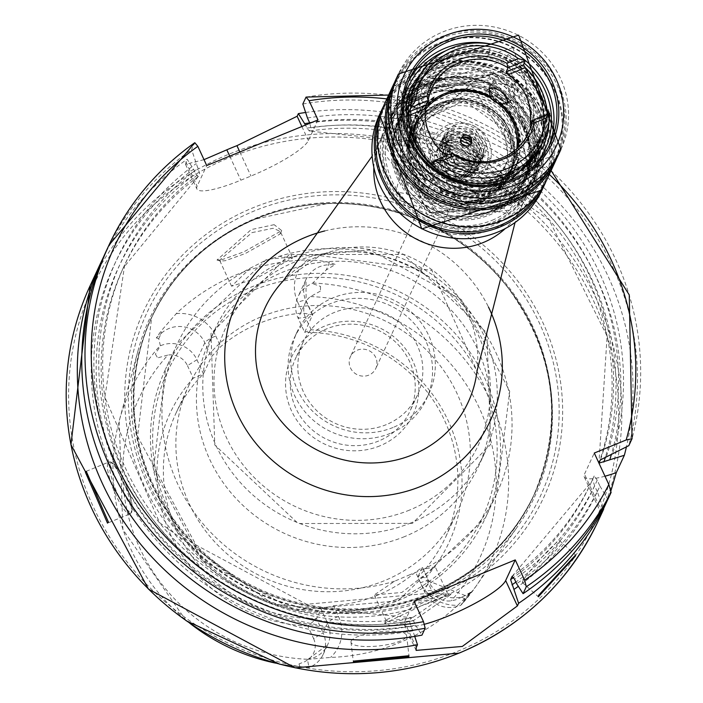 <?xml version="1.0" encoding="UTF-8"?>
<svg xmlns="http://www.w3.org/2000/svg" width="703" height="703" viewBox="0 0 703 703"><rect width="100%" height="100%" fill="white"/><g stroke="black" fill="none" stroke-linecap="round" stroke-linejoin="round"><path stroke-width="0.53" stroke-dasharray="3.52 2.64" d="M274.135 224.679L251.208 229.582L216.981 260.04L222.192 259.627L243.853 251.85L281.718 230.593L274.135 224.679M252.017 232.605L273.098 228.282L280.225 231.313L280.084 234.029L245.285 253.528L225.461 260.69L220.707 261.059L219.564 260.207L252.017 232.605M445.623 595.722L451.036 594.386L414.076 620.239L391.509 626.065L384.646 623.333L424.41 604.422L445.623 595.722M413.302 617.146L447.574 593.481L442.398 594.589L423.013 602.673L386.316 619.835L386.246 620.942L392.59 622.392L413.302 617.146M351.201 641.031A27.997 7.004 173.3 0 0 350.999 642.129A27.997 7.004 173.3 0 0 377.493 646.066A27.997 7.004 173.3 0 0 406.413 636.725A27.997 7.004 173.3 0 0 406.615 635.626A27.997 7.004 173.3 0 0 380.112 631.689A27.997 7.004 173.3 0 0 351.201 641.031M522.68 581.328A27.997 2.452 131.7 0 0 522.452 582.602A27.997 2.452 131.7 0 0 540.282 566.258A27.997 2.452 131.7 0 0 559.5 542.101A27.997 2.452 131.7 0 0 559.729 540.827A27.997 2.452 131.7 0 0 541.899 557.163A27.997 2.452 131.7 0 0 522.68 581.328M441.396 189.88A53.191 50.897 24.9 0 0 486.335 191.875A53.191 50.897 24.9 0 0 512.672 166.901A53.191 50.897 24.9 0 0 515.404 159.537L517.092 142.524A53.191 50.897 24.9 0 0 450.878 94.483L441.721 98.877L434.823 101.065A53.191 50.897 24.9 0 0 416.202 122.076A53.191 50.897 24.9 0 0 427.037 179.458L432.96 187.007L441.396 189.88L432.143 202.534L423.285 199.88L417.38 191.427L425.543 195.012L432.143 202.534M441.792 188.07A53.191 50.897 24.9 0 0 487.082 190.249A53.191 50.897 24.9 0 0 513.427 165.284A53.191 50.897 24.9 0 0 516.257 157.542L519.078 158.263L518.375 159.889L517.786 159.836A55.572 53.173 24.9 0 1 487.311 193.993A55.572 53.173 24.9 0 1 440.008 191.726L441.792 188.07L435.227 182.139L428.074 178.114L425.289 181.488L427.037 179.458M517.092 142.524L519.473 142.832L520.73 141.602L517.874 141.294L518.427 148.025L516.257 157.542M534.482 143.315L532.171 161.646L535.018 150.126L534.482 143.315L520.255 141.593A55.572 53.173 24.9 0 0 450.254 90.801L444.568 78.13L437.073 79.052L427.793 85.88L434.806 83.921L444.568 78.13M510.633 78.27L518.656 90.309L507.478 85.054L498.075 74.826L510.633 78.27M489.306 90.371L497.803 97.919A12.874 3.664 37 0 1 489.341 89.246A12.874 3.664 37 0 1 489.086 86.785A12.874 3.664 37 0 1 500.949 91.135A12.874 3.664 37 0 1 509.666 102.269A12.874 3.664 37 0 1 507.232 102.708A12.874 3.664 37 0 1 497.803 97.919L506.353 102.981M401.158 123.157L402.283 113.912L398.003 129.941L399.058 139.458L401.158 123.157M417.749 125.248A12.874 1.186 -82.8 0 0 417.951 116.039A12.874 1.186 -82.8 0 0 417.784 115.863A12.874 1.186 -82.8 0 0 414.594 132.032L416.194 124.229L418.935 116.856L415.921 140.741L414.805 138.219L414.594 132.032A12.874 1.186 -82.8 0 0 414.559 141.417A12.874 1.186 -82.8 0 0 414.761 141.285A12.874 1.186 -82.8 0 0 417.749 125.248M434.823 101.065L433.549 98.341L434.436 96.847L435.913 99.237L443.988 94.017L451.247 92.954L450.166 90.397L449.885 92.339L450.878 94.483M433.83 98.921L433.549 98.341A56.126 53.709 24.9 0 0 413.601 120.688A56.126 53.709 24.9 0 0 425.289 181.488L425.64 181.304A55.572 53.173 24.9 0 1 433.83 98.921M425.306 181.541L409.005 137.806L414.225 119.361A56.126 53.709 24.9 0 1 434.436 96.847L434.92 97.093A55.572 53.173 24.9 0 0 426.686 179.959M499.104 194.23L485.369 202.007L495.949 201.014L508.752 191.207L499.104 194.23M492.188 179.265A12.874 2.478 155.2 0 0 479.226 187.024A12.874 2.478 155.2 0 0 478.928 188.061A12.874 2.478 155.2 0 0 489.042 186.049L482.636 187.429L479.147 186.541L484.973 182.393L498.181 176.98L501.002 176.444L495.835 182.015L489.042 186.049A12.874 2.478 155.2 0 0 502.302 177.253A12.874 2.478 155.2 0 0 501.327 176.813A12.874 2.478 155.2 0 0 492.188 179.265M439.63 103.376A53.191 50.897 24.9 0 0 413.294 128.341A53.191 50.897 24.9 0 0 424.375 185.97A53.191 50.897 24.9 0 0 483.418 198.141A53.191 50.897 24.9 0 0 509.763 173.175A53.191 50.897 24.9 0 0 503.111 120.529A53.191 50.897 24.9 0 0 457.82 99.483A53.191 50.897 24.9 0 0 439.63 103.376M448.514 128.517A28.278 27.057 24.9 0 0 434.621 164.177A28.278 27.057 24.9 0 0 471.792 178.896A28.278 27.057 24.9 0 0 485.694 143.236A28.278 27.057 24.9 0 0 448.514 128.517M450.14 134.985A22.672 21.696 24.9 0 0 438.909 145.626A22.672 21.696 24.9 0 0 443.628 170.196A22.672 21.696 24.9 0 0 468.804 175.381A22.672 21.696 24.9 0 0 480.035 164.739A22.672 21.696 24.9 0 0 475.307 140.169A22.672 21.696 24.9 0 0 450.14 134.985M447.328 141.031A22.672 21.696 24.9 0 0 436.097 151.672A22.672 21.696 24.9 0 0 440.825 176.242A22.672 21.696 24.9 0 0 465.992 181.427A22.672 21.696 24.9 0 0 477.223 170.785A22.672 21.696 24.9 0 0 472.504 146.215A22.672 21.696 24.9 0 0 447.328 141.031M450.263 150.134A13.998 13.392 24.9 0 0 443.329 156.699A13.998 13.392 24.9 0 0 446.247 171.866A13.998 13.392 24.9 0 0 461.783 175.065A13.998 13.392 24.9 0 0 468.716 168.5A13.998 13.392 24.9 0 0 465.799 153.333A13.998 13.392 24.9 0 0 450.263 150.134M490.984 211.7A69.984 66.97 24.9 0 0 525.651 178.852A69.984 66.97 24.9 0 0 511.063 103.025A69.984 66.97 24.9 0 0 433.373 87.014A69.984 66.97 24.9 0 0 398.706 119.862A69.984 66.97 24.9 0 0 407.459 189.133A69.984 66.97 24.9 0 0 467.056 216.832A69.984 66.97 24.9 0 0 490.984 211.7M541.064 145.67A69.984 66.97 24.9 0 0 526.485 69.843A69.984 66.97 24.9 0 0 448.786 53.841A69.984 66.97 24.9 0 0 414.12 86.689M549.693 113.315L547.734 117.515L547.356 115.31A69.984 66.97 24.9 0 0 547.303 114.29M530.387 124.633L547.672 117.603L530.326 124.712M307.316 259.89A37.962 36.328 -155.1 0 0 297.773 302.36A10.642 2.047 -24.8 0 1 306.13 300.699A10.642 2.047 -24.8 0 1 306.077 301.227L298.16 318.257A27.32 26.143 -155.1 0 1 298.063 296.622A27.32 26.143 -155.1 0 1 311.596 283.792A27.32 26.143 -155.1 0 1 312.255 283.537L326.192 269.996L335.393 264.477L329.145 262.245L318.731 260.514L307.316 259.89A203.044 194.292 -155.1 0 0 236.27 274.82A203.044 194.292 -155.1 0 0 176.26 313.626L160.908 331.227A10.642 2.874 47.3 0 1 161.163 333.442L156.321 337.906L160.908 331.227M188.571 386.088A148.368 141.98 -155.1 0 1 262.052 316.438A148.368 141.98 -155.1 0 1 426.774 350.384A148.368 141.98 -155.1 0 1 457.679 511.134A148.368 141.98 -155.1 0 1 384.198 580.775A148.368 141.98 -155.1 0 1 219.485 546.837A148.368 141.98 -155.1 0 1 188.571 386.088L176.066 412.995A148.368 141.98 -155.1 0 0 316.552 618.649L323.081 632.779L327.572 623.122A10.642 2.047 -24.8 0 1 338.486 616.382L333.547 605.696L321.043 608.991L316.552 618.649L307.809 626.083L313.608 638.632L323.081 632.779A27.32 26.143 -155.1 0 1 323.187 654.405A27.32 26.143 -155.1 0 1 309.654 667.235A27.32 26.143 -155.1 0 1 308.995 667.49L299.786 666.585L299.012 663.896L304.9 661.637L308.476 659.317A188.149 180.047 -155.1 0 1 139.572 547.619A188.149 180.047 -155.1 0 1 167.885 355.059L157.613 357.88L155.416 354.136L160.363 345.814L158.737 338.661L156.321 337.906M431.528 590.283L424.313 591.267A27.32 26.143 24.9 0 0 460.237 605.494A27.32 26.143 24.9 0 0 460.887 605.213L464.911 598.877L461.774 597.163L455.474 599.896L451.098 600.837A18.085 17.303 24.9 0 1 431.528 590.283L425.728 577.725A153.702 147.085 -155.1 0 0 448.303 421.027A153.702 147.085 -155.1 0 0 311.174 329.812L304.698 332.387A148.368 141.98 -155.1 0 1 445.184 538.041A148.368 141.98 -155.1 0 1 417.784 577.137L425.728 577.725M333.547 605.696A148.368 141.98 24.9 0 0 377.485 595.221A148.368 141.98 24.9 0 0 415.561 572.066L422.275 567.479L417.784 577.137L424.313 591.267L428.804 581.609A10.642 2.047 155.2 0 0 428.856 581.091A10.642 2.047 155.2 0 0 420.499 582.752A37.962 36.328 24.9 0 0 457.794 605.274L470.685 592.418L461.414 604.685A199.336 190.75 -155.1 0 0 475.817 586.548L517.557 526.591A212.104 202.956 -155.1 0 1 429.269 596.996A212.104 202.956 -155.1 0 1 206.708 560.326A212.104 202.956 -155.1 0 1 138.139 350.296A212.104 202.956 -155.1 0 1 254.671 219.116A212.104 202.956 -155.1 0 1 327.176 203.58A212.104 202.956 -155.1 0 1 507.786 287.501A212.104 202.956 -155.1 0 1 517.557 526.591M470.834 592.181L470.685 592.418A27.32 26.143 24.9 0 1 464.727 595.828A27.32 26.143 24.9 0 1 428.804 581.609L422.371 567.049L428.856 581.091L465.07 595.467L470.834 592.181M410.06 574.632L394.629 581.188L374.242 594.949L401.888 592.444L435.227 566.767L423.944 569.175L410.06 574.632M250.057 268.309L264.978 260.655L279.381 256.296L292.571 258.027L256.7 278.23L231.577 286.209L250.057 268.309A176.365 168.764 -155.1 0 0 177.059 344.426L165.556 369.18A176.365 168.764 -155.1 0 1 252.904 286.393A176.365 168.764 -155.1 0 1 448.699 326.737A176.365 168.764 -155.1 0 1 485.439 517.821A176.365 168.764 -155.1 0 1 398.091 600.608A176.365 168.764 -155.1 0 1 202.297 560.265A176.365 168.764 -155.1 0 1 165.556 369.18L153.421 469.455L202.209 560.476L294.583 610.099L397.916 600.801L485.439 517.821L496.951 493.058A176.365 168.764 -155.1 0 1 423.944 569.175M390.288 433.382A72.787 69.65 -155.1 0 1 309.487 416.73A72.787 69.65 -155.1 0 1 294.32 337.871A72.787 69.65 -155.1 0 1 330.375 303.705A72.787 69.65 -155.1 0 1 411.176 320.348A72.787 69.65 -155.1 0 1 426.343 399.207A72.787 69.65 -155.1 0 1 390.288 433.382M393.03 427.477A72.787 69.65 -155.1 0 1 312.229 410.833A72.787 69.65 -155.1 0 1 297.061 331.974A72.787 69.65 -155.1 0 1 333.117 297.808A72.787 69.65 -155.1 0 1 413.918 314.452A72.787 69.65 -155.1 0 1 429.076 393.311A72.787 69.65 -155.1 0 1 393.03 427.477M368.838 375.112A13.998 13.392 -155.1 0 1 353.293 371.913A13.998 13.392 -155.1 0 1 350.375 356.746A13.998 13.392 -155.1 0 1 357.309 350.173A13.998 13.392 -155.1 0 1 372.854 353.372A13.998 13.392 -155.1 0 1 375.762 368.539A13.998 13.392 -155.1 0 1 368.838 375.112M434.489 600.898A220.628 211.12 -155.1 0 1 144.431 486.072A220.628 211.12 -155.1 0 1 252.869 207.842A220.628 211.12 -155.1 0 1 542.927 322.668A220.628 211.12 -155.1 0 1 434.489 600.898M404.752 536.538A148.368 141.98 -155.1 0 1 240.039 502.601A148.368 141.98 -155.1 0 1 209.125 341.851A148.368 141.98 -155.1 0 1 282.615 272.202A148.368 141.98 -155.1 0 1 447.328 306.139A148.368 141.98 -155.1 0 1 478.233 466.889A148.368 141.98 -155.1 0 1 404.752 536.538M411.114 522.847A148.368 141.98 -155.1 0 1 246.401 488.91A148.368 141.98 -155.1 0 1 215.487 328.16A148.368 141.98 -155.1 0 1 288.977 258.511A148.368 141.98 -155.1 0 1 453.69 292.448A148.368 141.98 -155.1 0 1 484.595 453.207A148.368 141.98 -155.1 0 1 411.114 522.847M379.866 445.86A67.189 64.289 -155.1 0 1 291.534 410.895A67.189 64.289 -155.1 0 1 324.558 326.166A67.189 64.289 -155.1 0 1 412.889 361.131A67.189 64.289 -155.1 0 1 379.866 445.86M378.653 441.018A62.989 60.273 -155.1 0 1 308.731 426.607A62.989 60.273 -155.1 0 1 295.603 358.363A62.989 60.273 -155.1 0 1 326.798 328.802A62.989 60.273 -155.1 0 1 396.729 343.205A62.989 60.273 -155.1 0 1 409.849 411.448A62.989 60.273 -155.1 0 1 378.653 441.018M386.255 424.647A62.989 60.273 -155.1 0 1 316.332 410.244A62.989 60.273 -155.1 0 1 303.213 342.001A62.989 60.273 -155.1 0 1 334.408 312.431A62.989 60.273 -155.1 0 1 404.33 326.842A62.989 60.273 -155.1 0 1 417.45 395.086A62.989 60.273 -155.1 0 1 386.255 424.647M305.638 112.48A279.943 267.887 -155.1 0 1 626.426 446.888M611.004 490.545L607.603 499.903M311.174 329.812L305.374 317.264L298.16 318.257L304.698 332.387L312.615 314.733L302.703 313.037A148.368 141.98 24.9 0 0 258.766 323.512A148.368 141.98 24.9 0 0 220.689 346.667L211.375 356.86L203.466 373.891A148.368 141.98 -155.1 0 0 176.066 412.995M457.794 605.274A201.638 192.947 -155.1 0 1 399.409 642.674A201.638 192.947 -155.1 0 1 330.568 657.437L307.431 659.361L308.995 667.49M435.913 99.237A53.191 50.897 24.9 0 0 416.958 120.459A53.191 50.897 24.9 0 0 428.074 178.114M452.433 153.192L450.359 157.507L433.022 164.616M433.136 164.511L450.482 157.393L447.416 156.286A53.191 50.897 -155.1 0 1 446.51 155.627M440.403 189.915A55.572 53.173 24.9 0 0 488.067 192.367A55.572 53.173 24.9 0 0 518.638 157.841L519.078 158.263L516.028 166.673A56.126 53.709 24.9 0 0 519.078 158.263M505.65 180.144A69.984 66.97 24.9 0 0 540.308 147.296A69.984 66.97 24.9 0 0 525.73 71.469A69.984 66.97 24.9 0 0 448.031 55.458A69.984 66.97 24.9 0 0 413.373 88.314A69.984 66.97 24.9 0 0 427.951 164.133A69.984 66.97 24.9 0 0 505.65 180.144M517.786 159.836L532.171 161.646M434.472 96.812L414.225 119.361A56.126 53.709 24.9 0 0 426.132 180.39L425.289 181.488M517.874 141.294A53.191 50.897 24.9 0 0 451.247 92.954M176.26 313.626A37.962 36.328 24.9 0 1 215.759 335.99A10.642 2.047 155.2 0 0 204.845 342.73L196.937 359.76L187.464 365.613A18.085 17.303 24.9 0 0 167.885 355.059M187.464 365.613L193.263 378.17L203.466 373.891L196.937 359.76A27.32 26.143 24.9 0 0 160.363 345.814M307.809 626.083A153.702 147.085 -155.1 0 1 170.68 534.869A153.702 147.085 -155.1 0 1 193.263 378.17M313.608 638.632A18.085 17.303 -155.1 0 1 308.476 659.317M305.374 317.264A18.085 17.303 -155.1 0 1 310.506 296.578L320.375 291.139L320.542 286.429L312.255 283.537M309.715 122.884A266.832 255.338 -155.1 0 1 611.382 454.437M606.469 456.449A261.894 250.602 -155.1 0 0 309.54 122.507L310.893 127.797L309.373 131.074L306.93 128.139L305.489 125.037M598.912 463.154A257.412 246.322 -155.1 0 0 309.373 131.074L440.201 144.932L549.122 219.881L607.111 336.227L598.938 463.11M307.448 117.981A266.832 255.338 -155.1 0 1 612.445 453.997M302.835 104A279.943 267.887 -155.1 0 1 628.825 445.667M103.561 256.938A279.943 267.887 -155.1 0 1 187.121 159.23L193.589 169.23L195.68 173.755L198.132 176.681L199.652 173.413L191.594 149.616L194.81 142.7M204.011 159.651L185.513 164.344L187.121 159.23M603.112 508.041L597.322 491.722A266.832 255.338 -155.1 0 1 518.331 586.337M414.735 636.417L412.898 630.837A266.832 255.338 -155.1 0 1 116.294 479.059A266.832 255.338 -155.1 0 1 193.589 169.23M597.322 491.722L594.597 485.835L592.647 479.244L594.167 475.966L597.216 480.202L599.94 486.098A266.832 255.338 -155.1 0 1 516.643 583.736M412.898 630.837L410.816 626.329L409.471 621.065L411.185 617.629L272.834 604.185L159.616 522.707L104.896 397.248L124.703 264.776A257.412 246.322 -155.1 0 1 199.652 173.413M594.167 475.966A257.412 246.322 -155.1 0 1 591.583 481.713L592.647 479.244A257.412 246.322 -155.1 0 1 590.063 484.991A257.412 246.322 -155.1 0 1 513.612 577.453M198.035 176.804L198.132 176.681A257.412 246.322 -155.1 0 0 123.183 268.045L198.035 176.804M409.471 621.065A257.412 246.322 -155.1 0 1 158.034 526.152A257.412 246.322 -155.1 0 1 123.183 268.045L124.703 264.776A257.412 246.322 -155.1 0 0 159.555 522.883A257.412 246.322 -155.1 0 0 411 617.788L413.434 620.696L415.517 625.204A266.832 255.338 -155.1 0 1 118.912 473.427A266.832 255.338 -155.1 0 1 196.207 163.597M599.94 486.098L607.902 499.341M415.517 625.204L421.958 635.143M105.74 252.105A279.943 267.887 -155.1 0 1 191.594 149.616M424.533 624.238A55.985 10.782 -24.8 0 1 404.269 624.765A55.985 10.782 -24.8 0 1 404.533 622.014L414.12 601.373M317.967 119.923L308.38 140.565A55.985 10.782 -24.8 0 1 250.962 176.049L240.848 180.196A55.985 10.782 -24.8 0 1 196.875 188.931A55.985 10.782 -24.8 0 1 197.139 186.181L206.726 165.539M604.993 476.212A55.985 10.782 -24.8 0 1 584.228 476.871A55.985 10.782 -24.8 0 1 584.492 474.121L594.281 453.04M484.973 182.393A12.039 2.32 155.2 0 0 479.762 186.295A12.039 2.32 155.2 0 0 479.481 187.253A12.039 2.32 155.2 0 0 482.636 187.429M495.835 182.015A12.039 2.32 155.2 0 0 501.336 177.156A12.039 2.32 155.2 0 0 500.413 176.752A12.039 2.32 155.2 0 0 498.181 176.98M418.54 119.194A12.039 1.107 -82.8 0 0 418.329 116.926A12.039 1.107 -82.8 0 0 418.18 116.76A12.039 1.107 -82.8 0 0 416.194 124.229M414.805 138.219A12.039 1.107 -82.8 0 0 415.165 140.644A12.039 1.107 -82.8 0 0 415.35 140.53A12.039 1.107 -82.8 0 0 417.151 133.175M506.16 96.68A12.039 3.427 37 0 1 508.7 102.146A12.039 3.427 37 0 1 508.383 102.427M507.144 102.647A12.039 3.427 37 0 1 506.432 102.559A12.039 3.427 37 0 1 503.823 101.715M492.003 93.148A12.039 3.427 37 0 1 489.701 89.975A12.039 3.427 37 0 1 489.42 89.307M489.288 88.051A12.039 3.427 37 0 1 489.464 87.673A12.039 3.427 37 0 1 494.35 88.112M425.306 109.738A51.372 49.157 24.9 0 0 426.616 170.434A51.372 49.157 24.9 0 0 487.399 186.348A51.372 49.157 24.9 0 0 516.802 148.684M498.62 103.367A51.372 49.157 24.9 0 0 491.538 98.402M425.649 106.9A53.05 50.765 24.9 0 0 417.942 118.675A53.05 50.765 24.9 0 0 428.988 176.145A53.05 50.765 24.9 0 0 487.882 188.281A53.05 50.765 24.9 0 0 514.157 163.377A53.05 50.765 24.9 0 0 518.515 147.068M500.817 103.754A53.05 50.765 24.9 0 0 490.448 96.496M487.065 190.056A53.05 50.765 24.9 0 0 513.339 165.152A53.05 50.765 24.9 0 0 502.285 107.673A53.05 50.765 24.9 0 0 443.391 95.538A53.05 50.765 24.9 0 0 417.116 120.441A53.05 50.765 24.9 0 0 428.171 177.921A53.05 50.765 24.9 0 0 487.065 190.056M480.817 191.313A46.187 44.201 24.9 0 0 503.691 169.634A46.187 44.201 24.9 0 0 494.068 119.589A46.187 44.201 24.9 0 0 442.785 109.018A46.187 44.201 24.9 0 0 419.911 130.705A46.187 44.201 24.9 0 0 429.533 180.75A46.187 44.201 24.9 0 0 480.817 191.313M484.235 183.94A46.187 44.201 24.9 0 0 507.118 162.261A46.187 44.201 24.9 0 0 497.496 112.216A46.187 44.201 24.9 0 0 446.212 101.645A46.187 44.201 24.9 0 0 423.338 123.333A46.187 44.201 24.9 0 0 432.96 173.377A46.187 44.201 24.9 0 0 484.235 183.94M482.812 199.195A53.05 50.765 24.9 0 0 509.086 174.291A53.05 50.765 24.9 0 0 498.032 116.812A53.05 50.765 24.9 0 0 439.147 104.677A53.05 50.765 24.9 0 0 412.872 129.58A53.05 50.765 24.9 0 0 423.918 187.06A53.05 50.765 24.9 0 0 482.812 199.195M483.638 197.42A53.05 50.765 24.9 0 0 509.912 172.525A53.05 50.765 24.9 0 0 498.858 115.046A53.05 50.765 24.9 0 0 439.964 102.91A53.05 50.765 24.9 0 0 413.689 127.814A53.05 50.765 24.9 0 0 424.744 185.293A53.05 50.765 24.9 0 0 483.638 197.42M481.915 198.141A51.372 49.157 24.9 0 0 507.162 133.359A51.372 49.157 24.9 0 0 439.63 106.619A51.372 49.157 24.9 0 0 414.383 171.4A51.372 49.157 24.9 0 0 481.915 198.141M448.101 124.949A30.791 29.464 24.9 0 0 432.96 163.781A30.791 29.464 24.9 0 0 473.444 179.81A30.791 29.464 24.9 0 0 488.585 140.978A30.791 29.464 24.9 0 0 448.101 124.949M452.583 130.222A22.399 21.433 24.9 0 0 441.493 140.732A22.399 21.433 24.9 0 0 446.159 164.994A22.399 21.433 24.9 0 0 471.019 170.117A22.399 21.433 24.9 0 0 482.109 159.607A22.399 21.433 24.9 0 0 477.442 135.336A22.399 21.433 24.9 0 0 452.583 130.222M454.982 125.055A22.399 21.433 24.9 0 0 443.892 135.574A22.399 21.433 24.9 0 0 448.558 159.836A22.399 21.433 24.9 0 0 473.418 164.959A22.399 21.433 24.9 0 0 484.508 154.44A22.399 21.433 24.9 0 0 479.841 130.178A22.399 21.433 24.9 0 0 454.982 125.055M460.852 139.15A5.598 5.36 24.9 0 0 467.741 147.34A5.598 5.36 24.9 0 0 470.834 143.79M508.331 213.694L503.91 208L529.016 173.984L534.965 175.882L515.668 207.631L508.331 213.694L395.894 191.805L422.863 85.16L522.707 108.754C493.462 76.732 460.184 68.868 422.863 85.16M495.949 201.366L469.701 206.656L469.876 212.684L515.167 198.958L510.756 193.255L495.949 201.366L400.438 159.493L402.23 109.642L424.287 83.762L489.402 76.996L535.809 136.118L530.018 172.086L506.854 199.265L440.192 206.462L394.436 148.728L399.945 114.554L422.002 88.683L487.109 81.908L533.524 141.039L527.733 177.007L504.569 204.178L437.907 211.383L392.151 153.641L397.661 119.475L419.717 93.596L484.824 86.82L531.24 145.934L525.369 182.095L503.91 208L429.533 212.745L390.209 149.73L471.028 84.72L528.691 173.887A3.638 1.037 17 0 1 532.294 174.274A3.638 1.037 17 0 1 535.282 175.978L528.691 173.887M510.756 193.255L534.913 160.53L510.721 84.641L429.849 78.385L400.077 155.425L469.692 206.331A3.638 0.448 -89.8 0 0 469.49 210.329A3.638 0.448 -89.8 0 0 469.885 213.009L443.461 208.483L405.165 180.32L397.169 103.455L462.389 62.022L533.173 98.982L535.985 175.978L515.097 199.063L430.043 203.8L389.418 144.036L395.622 106.575L420.192 77.743L492.021 70.203L543.041 135.31L536.617 175.152L510.949 205.285L437.574 213.255L387.204 149.537L393.337 111.496L417.907 82.664L489.736 75.124L540.756 140.222L534.333 180.073L508.664 210.197L435.289 218.176L384.919 154.449L391.061 116.408L415.622 87.576L487.451 80.037L538.472 145.108L531.881 185.355L515.668 207.631M469.885 213.009L469.692 206.331M535.282 175.978L522.707 108.754M457.433 160.17L446.748 142.92A2.241 0.641 5.2 0 1 442.908 142.463L479.095 160.767L455.693 164.089L457.433 160.17L451.976 156.514L445.728 142.806L443.927 142.586L455.685 164.089L444.076 136.496L483.049 156.251L442.82 139.203L481.801 158.948L441.563 141.909L480.544 161.655L440.306 144.607L479.288 164.361L439.05 147.314L478.031 167.059L437.793 150.011L476.775 169.766L448.145 180.311L449.894 176.391L470.615 173.544L471.985 174.748L455.966 182.165L448.154 180.311L472.75 175.425L469.85 172.868A2.241 0.598 42.8 0 1 472.75 175.425M466.107 145.978L474.253 160.056L472.715 167.876L464.929 175.838L449.894 176.391L439.419 160.354L469.85 172.868M455.693 164.089L464.771 166.128L479.095 160.767M442.908 142.463L446.748 142.92M490.07 48.489L489.007 53.876L490.07 48.489M507.997 54.658L505.571 59.57L507.997 54.658M519.614 155.196A2.803 0.791 10.7 0 1 516.635 155.372A2.803 0.791 10.7 0 1 514.13 154.098A2.803 0.791 10.7 0 1 514.148 154.045A2.803 0.791 10.7 0 1 517.127 153.86A2.803 0.791 10.7 0 1 519.631 155.135A2.803 0.791 10.7 0 1 519.614 155.196M500.369 186.506A2.803 0.729 52.3 0 1 500.308 186.585A2.803 0.729 52.3 0 1 498.128 184.968A2.803 0.729 52.3 0 1 496.819 182.235A2.803 0.729 52.3 0 1 496.88 182.156A2.803 0.729 52.3 0 1 499.051 183.782A2.803 0.729 52.3 0 1 500.369 186.506M445.711 178.878A71.803 68.709 24.9 0 0 540.985 150.055A71.803 68.709 24.9 0 0 508.102 56.425A71.803 68.709 24.9 0 0 412.828 85.256A71.803 68.709 24.9 0 0 445.711 178.878M446.238 177.894A70.124 67.101 24.9 0 0 540.299 147.648A70.124 67.101 24.9 0 0 507.171 58.305A70.124 67.101 24.9 0 0 413.109 88.543A70.124 67.101 24.9 0 0 446.238 177.894M443.022 184.819A70.124 67.101 24.9 0 0 537.074 154.581A70.124 67.101 24.9 0 0 503.946 65.23A70.124 67.101 24.9 0 0 409.884 95.476A70.124 67.101 24.9 0 0 443.022 184.819M438.698 193.887A72.927 69.782 24.9 0 0 535.458 164.607A72.927 69.782 24.9 0 0 502.065 69.518A72.927 69.782 24.9 0 0 405.306 98.798A72.927 69.782 24.9 0 0 438.698 193.887M439.577 192.235A70.124 67.101 24.9 0 0 533.639 161.989A70.124 67.101 24.9 0 0 500.501 72.646A70.124 67.101 24.9 0 0 406.439 102.893A70.124 67.101 24.9 0 0 439.577 192.235M437.398 196.91A70.124 67.101 24.9 0 0 531.459 166.673A70.124 67.101 24.9 0 0 498.33 77.321A70.124 67.101 24.9 0 0 404.269 107.568A70.124 67.101 24.9 0 0 437.398 196.91M436.466 198.791A71.803 68.709 24.9 0 0 531.732 169.959A71.803 68.709 24.9 0 0 498.849 76.337A71.803 68.709 24.9 0 0 403.584 105.16A71.803 68.709 24.9 0 0 436.466 198.791M426.15 220.417A78.666 75.274 24.9 0 0 531.67 186.488A78.666 75.274 24.9 0 0 494.499 86.267A78.666 75.274 24.9 0 0 388.987 120.187A78.666 75.274 24.9 0 0 426.15 220.417M425.218 222.289A80.344 76.882 24.9 0 0 531.82 190.03A80.344 76.882 24.9 0 0 495.026 85.274A80.344 76.882 24.9 0 0 388.425 117.524A80.344 76.882 24.9 0 0 425.218 222.289M545.915 181.541A89.58 85.722 24.9 0 0 502.127 70.757A89.58 85.722 24.9 0 0 383.583 106.109M547.532 178.263A89.58 85.722 24.9 0 0 505.202 64.122A89.58 85.722 24.9 0 0 385.051 102.761M556.873 157.947A89.58 85.722 24.9 0 0 513.085 47.171A89.58 85.722 24.9 0 0 394.541 82.523M558.49 154.669A89.58 85.722 24.9 0 0 516.169 40.537A89.58 85.722 24.9 0 0 396.009 79.167M438.936 103.446A53.99 51.662 24.9 0 0 412.397 171.541A53.99 51.662 24.9 0 0 483.383 199.643A53.99 51.662 24.9 0 0 503.374 120.854A53.99 51.662 24.9 0 0 457.398 99.492A53.99 51.662 24.9 0 0 438.936 103.446M438.883 103.49A54.026 51.706 24.9 0 0 412.125 128.851A54.026 51.706 24.9 0 0 423.382 187.393A54.026 51.706 24.9 0 0 483.365 199.749A54.026 51.706 24.9 0 0 510.123 174.388A54.026 51.706 24.9 0 0 498.866 115.854A54.026 51.706 24.9 0 0 438.883 103.49M438.057 105.283A54.026 51.706 24.9 0 0 411.299 130.644A54.026 51.706 24.9 0 0 422.556 189.186A54.026 51.706 24.9 0 0 482.53 201.541A54.026 51.706 24.9 0 0 509.288 176.181A54.026 51.706 24.9 0 0 498.032 117.638A54.026 51.706 24.9 0 0 438.057 105.283M438.382 106.575A52.91 50.634 24.9 0 0 412.371 173.298A52.91 50.634 24.9 0 0 481.933 200.838A52.91 50.634 24.9 0 0 507.944 134.115A52.91 50.634 24.9 0 0 438.382 106.575M492.689 222.201A77.963 74.606 24.9 0 0 531.31 185.601A77.963 74.606 24.9 0 0 515.062 101.135A77.963 74.606 24.9 0 0 428.514 83.297A77.963 74.606 24.9 0 0 389.893 119.897A77.963 74.606 24.9 0 0 406.141 204.362A77.963 74.606 24.9 0 0 492.689 222.201M492.205 220.259A76.284 72.998 24.9 0 0 529.702 124.053A76.284 72.998 24.9 0 0 429.41 84.351A76.284 72.998 24.9 0 0 391.914 180.557A76.284 72.998 24.9 0 0 492.205 220.259M431.888 89.712A70.265 67.242 24.9 0 0 397.353 178.325A70.265 67.242 24.9 0 0 489.727 214.898A70.265 67.242 24.9 0 0 524.262 126.285A70.265 67.242 24.9 0 0 431.888 89.712M432.486 90.415A69.149 66.17 24.9 0 0 398.241 122.876A69.149 66.17 24.9 0 0 412.643 197.789A69.149 66.17 24.9 0 0 489.402 213.607A69.149 66.17 24.9 0 0 523.656 181.146A69.149 66.17 24.9 0 0 509.244 106.232A69.149 66.17 24.9 0 0 432.486 90.415M490.237 211.814A69.149 66.17 24.9 0 0 524.482 179.362A69.149 66.17 24.9 0 0 510.079 104.439A69.149 66.17 24.9 0 0 433.312 88.622A69.149 66.17 24.9 0 0 399.067 121.083A69.149 66.17 24.9 0 0 413.478 195.996A69.149 66.17 24.9 0 0 490.237 211.814M433.338 88.516A69.184 66.205 24.9 0 0 407.722 189.467A69.184 66.205 24.9 0 0 466.634 216.84A69.184 66.205 24.9 0 0 490.29 211.77A69.184 66.205 24.9 0 0 524.289 124.528A69.184 66.205 24.9 0 0 433.338 88.516M449.015 57.576A67.611 64.694 24.9 0 0 415.781 142.841A67.611 64.694 24.9 0 0 504.666 178.026A67.611 64.694 24.9 0 0 537.9 92.77A67.611 64.694 24.9 0 0 449.015 57.576M449.314 57.927A67.049 64.158 24.9 0 0 416.106 89.404A67.049 64.158 24.9 0 0 430.069 162.042A67.049 64.158 24.9 0 0 504.508 177.384A67.049 64.158 24.9 0 0 537.716 145.908A67.049 64.158 24.9 0 0 523.744 73.27A67.049 64.158 24.9 0 0 449.314 57.927M505.123 176.058A67.049 64.158 24.9 0 0 538.331 144.581A67.049 64.158 24.9 0 0 524.359 71.943A67.049 64.158 24.9 0 0 449.929 56.6A67.049 64.158 24.9 0 0 416.721 88.077A67.049 64.158 24.9 0 0 430.693 160.715A67.049 64.158 24.9 0 0 505.123 176.058M449.762 55.959A67.611 64.694 24.9 0 0 416.536 141.215A67.611 64.694 24.9 0 0 505.422 176.4A67.611 64.694 24.9 0 0 538.647 91.144A67.611 64.694 24.9 0 0 449.762 55.959M110.107 463.91A26.319 5.721 -112.3 0 0 117.717 494.279A26.319 5.721 -112.3 0 0 131.769 510.791A26.319 5.721 -112.3 0 0 124.159 480.421A26.319 5.721 -112.3 0 0 110.107 463.91M130.943 512.909A27.997 6.09 67.7 0 1 130.046 513.875A27.997 6.09 67.7 0 1 114.87 492.838A27.997 6.09 67.7 0 1 107.902 463.031A27.997 6.09 67.7 0 1 108.798 462.073A27.997 6.09 67.7 0 1 123.974 483.11A27.997 6.09 67.7 0 1 130.943 512.909M312.607 315.357L306.077 301.227A27.32 26.143 -155.1 0 1 305.972 279.592A27.32 26.143 -155.1 0 1 319.505 266.762A27.32 26.143 -155.1 0 1 328.626 264.776L335.393 264.477M329.145 262.245A10.642 1.476 87.5 0 1 328.626 264.776L326.192 269.996M299.012 663.896L299.786 666.585M373.829 167.762A77.963 74.606 -155.1 0 1 380.446 140.231A77.963 74.606 -155.1 0 1 381.307 138.456A77.963 74.606 -155.1 0 1 419.058 103.631A77.963 74.606 -155.1 0 1 504.886 120.749A77.963 74.606 -155.1 0 1 522.663 204.134A77.963 74.606 -155.1 0 1 521.854 205.935A77.963 74.606 -155.1 0 1 505.088 228.756M283.204 280.919A111.979 107.155 -155.1 0 1 320.542 255.224A111.979 107.155 -155.1 0 1 432.029 269.82A111.979 107.155 -155.1 0 1 477.038 370.991L431.87 270.383L319.997 255.628L283.204 280.919M90.151 285.664A279.943 267.887 -155.1 0 1 228.8 154.256A279.943 267.887 -155.1 0 1 539.579 218.29A279.943 267.887 -155.1 0 1 597.902 521.6M229.609 157.49A277.149 265.207 -155.1 0 1 593.973 301.736A277.149 265.207 -155.1 0 1 457.758 651.25A277.149 265.207 -155.1 0 1 93.385 507.004A277.149 265.207 -155.1 0 1 229.609 157.49M433.083 597.585A217.051 207.701 -155.1 0 1 147.718 484.613A217.051 207.701 -155.1 0 1 254.407 210.891A217.051 207.701 -155.1 0 1 539.772 323.863A217.051 207.701 -155.1 0 1 433.083 597.585M429.797 593.385A210.698 201.62 -155.1 0 1 195.882 545.185A210.698 201.62 -155.1 0 1 151.989 316.904A210.698 201.62 -155.1 0 1 256.34 218A210.698 201.62 -155.1 0 1 490.255 266.2A210.698 201.62 -155.1 0 1 534.148 494.481A210.698 201.62 -155.1 0 1 429.797 593.385M255.971 218.8A210.698 201.62 -155.1 0 1 489.886 266.991A210.698 201.62 -155.1 0 1 533.779 495.272A210.698 201.62 -155.1 0 1 429.428 594.176A210.698 201.62 -155.1 0 1 195.513 545.985A210.698 201.62 -155.1 0 1 151.62 317.703A210.698 201.62 -155.1 0 1 255.971 218.8M429.322 594.729A210.891 201.805 -155.1 0 1 152.068 484.965A210.891 201.805 -155.1 0 1 255.716 219.011A210.891 201.805 -155.1 0 1 327.818 203.562A210.891 201.805 -155.1 0 1 507.39 287A210.891 201.805 -155.1 0 1 429.322 594.729M396.351 599.395A173.571 166.084 -155.1 0 1 168.158 509.051A173.571 166.084 -155.1 0 1 253.467 290.163A173.571 166.084 -155.1 0 1 481.652 380.508A173.571 166.084 -155.1 0 1 396.351 599.395M394.629 581.188A176.365 168.764 -155.1 0 1 208.211 529.684A176.365 168.764 -155.1 0 1 177.059 344.426L266.578 259.319L369.883 249.987L461.493 299.663L509.701 391.263L496.951 493.058A176.365 168.764 -155.1 0 0 465.799 307.8A176.365 168.764 -155.1 0 0 279.381 256.296M409.541 510.079A139.273 133.271 -155.1 0 1 226.436 437.591A139.273 133.271 -155.1 0 1 294.891 261.947A139.273 133.271 -155.1 0 1 477.996 334.435A139.273 133.271 -155.1 0 1 409.541 510.079M312.791 283.028A199.336 190.75 -155.1 0 1 485.518 390.71A199.336 190.75 -155.1 0 1 475.817 586.548L461.309 604.817M440.201 190.601A56.126 53.709 24.9 0 0 488.225 193.017A56.126 53.709 24.9 0 0 516.028 166.673L515.413 167.999A56.126 53.709 24.9 0 0 518.375 159.889M439.876 192.077A56.126 53.709 24.9 0 0 487.61 194.344A56.126 53.709 24.9 0 0 515.413 167.999L487.592 194.362L439.832 192.086M519.473 142.832A55.572 53.173 24.9 0 0 449.885 92.339M520.097 142.612A56.126 53.709 24.9 0 0 449.858 91.654M450.14 90.388L520.738 141.602A56.126 53.709 24.9 0 0 450.166 90.397M308.802 667.261A199.336 190.75 -155.1 0 1 275.681 663.14M189.757 623.21A199.336 190.75 -155.1 0 1 119.229 420.86A199.336 190.75 -155.1 0 1 160.17 345.612M310.506 296.578A188.149 180.047 -155.1 0 1 479.42 408.276A188.149 180.047 -155.1 0 1 451.098 600.837M306.93 128.139A261.894 250.602 -155.1 0 1 605.511 456.853M310.893 127.797A257.412 246.322 -155.1 0 1 600.432 459.876M306.051 97.084A279.943 267.887 -155.1 0 1 632.032 438.76M386.835 98.903A274.346 262.527 -155.1 0 1 549.324 174.406M594.597 485.835A261.894 250.602 -155.1 0 1 515.879 582.066M410.816 626.329A261.894 250.602 -155.1 0 1 120.758 477.232A261.894 250.602 -155.1 0 1 195.68 173.755M512.223 576.196L591.583 481.713A257.412 246.322 -155.1 0 1 512.364 576.152M597.216 480.202A261.894 250.602 -155.1 0 1 514.561 579.228M413.434 620.696A261.894 250.602 -155.1 0 1 123.377 471.599A261.894 250.602 -155.1 0 1 198.299 168.122M324.724 230.944A139.862 133.834 -155.1 0 1 488.462 307.026M416.264 647.393L404.533 622.014M301.886 126.522L308.38 140.565M239.837 151.962L250.962 176.049M229.723 156.11L240.848 180.196M185.9 161.866L197.139 186.181M602.005 512.03L584.492 474.121M420.499 582.752L415.561 572.066M461.774 597.163L464.911 598.877M338.486 616.382A37.962 36.328 -155.1 0 1 330.568 657.437M307.431 659.361A27.32 26.143 -155.1 0 0 327.677 644.748A27.32 26.143 -155.1 0 0 327.572 623.122L321.043 608.991M320.542 286.429L320.375 291.139M297.773 302.36L302.703 313.037M215.759 335.99L220.689 346.667M158.737 338.661L161.163 333.442A27.32 26.143 24.9 0 1 204.845 342.73L211.375 356.86M155.416 354.136L157.613 357.88M434.489 161.585L447.416 156.286M531.749 121.707L547.356 115.31M408.54 81.311A77.409 74.07 24.9 0 0 406.984 84.448A77.409 74.07 24.9 0 0 443.558 183.07A77.409 74.07 24.9 0 0 547.382 149.686A77.409 74.07 24.9 0 0 548.771 146.479M520.756 57.031A77.409 74.07 24.9 0 0 510.809 51.064A77.409 74.07 24.9 0 0 494.965 45.045M403.575 101.944A75.168 71.926 24.9 0 0 444.252 181.743A75.168 71.926 24.9 0 0 536.204 163.571M524.227 63.173A75.168 71.926 24.9 0 0 509.561 53.56A75.168 71.926 24.9 0 0 445.851 50.748M434.454 202.728A76.425 73.13 24.9 0 0 535.853 172.042A76.425 73.13 24.9 0 0 500.861 72.391A76.425 73.13 24.9 0 0 399.462 103.077A76.425 73.13 24.9 0 0 434.454 202.728M433.206 205.223A78.666 75.274 24.9 0 0 538.726 171.304A78.666 75.274 24.9 0 0 501.555 71.073A78.666 75.274 24.9 0 0 396.044 105.002A78.666 75.274 24.9 0 0 433.206 205.223M496.608 82.172A83.982 80.362 24.9 0 0 385.182 115.881A83.982 80.362 24.9 0 0 423.637 225.391A83.982 80.362 24.9 0 0 535.062 191.673A83.982 80.362 24.9 0 0 496.608 82.172M542.048 190.056A89.58 85.722 24.9 0 0 499.728 75.924A89.58 85.722 24.9 0 0 379.567 114.554M538.814 192.842A88.464 84.65 24.9 0 0 543.665 183.914A88.464 84.65 24.9 0 0 501.872 71.205A88.464 84.65 24.9 0 0 383.214 109.36A88.464 84.65 24.9 0 0 379.523 118.825M504.482 65.59A88.464 84.65 24.9 0 0 385.824 103.745A88.464 84.65 24.9 0 0 427.617 216.454A88.464 84.65 24.9 0 0 546.275 178.298A88.464 84.65 24.9 0 0 504.482 65.59M549.781 169.247A88.464 84.65 24.9 0 0 554.632 160.319A88.464 84.65 24.9 0 0 512.839 47.611A88.464 84.65 24.9 0 0 394.181 85.766A88.464 84.65 24.9 0 0 390.481 95.23M515.44 41.995A88.464 84.65 24.9 0 0 396.791 80.151A88.464 84.65 24.9 0 0 438.584 192.859A88.464 84.65 24.9 0 0 557.242 154.704A88.464 84.65 24.9 0 0 515.44 41.995M560.889 149.511A89.58 85.722 24.9 0 0 518.568 35.37A89.58 85.722 24.9 0 0 398.408 74.008M220.707 261.05L216.981 260.031M451.036 594.395L447.31 593.297M350.999 642.129L353.354 662.235M522.452 582.602L538.349 596.785M509.666 102.269L518.656 90.309M417.784 115.863L402.283 113.912M427.793 85.88L433.558 98.358M478.928 188.061L485.369 202.007M457.82 99.483L438.918 103.455L412.125 128.851L411.299 130.644L482.495 201.576L509.288 176.181L510.123 174.388L503.111 120.529M436.097 151.672L438.909 145.626M521.854 205.935L531.31 185.601L515.097 101.074L428.566 83.235L389.893 119.897L380.446 140.231M467.056 216.832L490.272 211.779L524.482 179.362L523.656 181.146L529.456 158.087L527.821 139.326L520.879 121.566L488.787 92.04L432.45 90.45L398.241 122.876L399.067 121.083L407.459 189.133M449.296 57.945L416.106 89.404L416.721 88.077L430.693 160.697L505.141 176.031L538.331 144.581L537.716 145.908L523.735 73.288L449.296 57.945M86.249 471.318L108.798 462.073L110.916 461.985L115.872 466.08L121.021 474.077L126.224 485.044L131.294 500.51L132.252 505.975L131.777 512.118L130.046 513.875L107.497 523.12M312.615 314.733L306.13 300.699L305.972 279.592L298.063 296.622M386.246 620.942L374.242 594.949M231.577 286.209L219.564 260.207M297.061 331.974L294.32 337.871M443.329 156.699L350.375 356.746M381.307 138.456L372.115 156.18M507.786 287.501L507.39 287C555.537 353.073 564.333 422.494 533.779 495.272L534.148 494.481C512.267 540.124 477.539 573.024 429.972 593.191L306.508 604.281L195.979 544.974L137.603 436.335L151.62 317.703C173.5 272.052 208.229 239.152 255.795 218.993L327.176 203.58M215.487 328.16L209.125 341.851M289.267 254.539L210.988 333.503L214.793 444.999L298.213 523.524L412.415 523.384L490.694 444.419L486.898 332.923L403.478 254.398L289.267 254.539M303.213 342.001L295.603 358.363M416.958 120.459L431.994 88.086M413.294 128.341L416.202 122.076M525.651 178.852L540.308 147.296M398.706 119.862L413.373 88.314M509.763 173.175L512.672 166.901M513.427 165.284L528.471 132.92M306.631 667.437L279.926 664.282M186.146 620.714L122.876 529.491L119.229 420.86L138.139 350.296M457.679 511.134L445.184 538.041M551.117 170.539L388.636 95.037M417.45 395.086L409.849 411.448M484.595 453.207L478.233 466.889M522.663 204.134L515.044 222.587M468.716 168.5L375.762 368.539M429.076 393.311L426.343 399.207M416.114 650.398L404.269 624.765M185.513 164.344L196.875 188.931M601.285 513.77L584.228 476.871M292.571 258.027L280.225 231.313M447.574 593.481L435.227 566.767M323.187 654.405L327.677 644.748L308.591 658.869M384.655 623.333L386.316 619.835M281.718 230.593L280.084 234.029M477.223 170.785L480.035 164.739M479.762 186.295L479.226 187.024M501.002 176.444L501.336 177.156M502.302 177.253L508.752 191.207M500.413 176.752L501.327 176.813M479.147 186.541L479.481 187.253M418.329 116.926L417.951 116.039M418.935 116.856L418.18 116.76M414.559 141.417L399.058 139.458M415.35 140.53L414.761 141.285M415.921 140.741L415.165 140.644M506.432 102.559L507.232 102.708M488.963 88.341L489.464 87.673M489.086 86.785L498.075 74.826M489.701 89.975L489.341 89.246M508.199 102.814L508.7 102.146M417.38 191.427L425.456 180.689M559.729 540.827L575.616 555.001M406.615 635.626L408.961 655.741M513.339 165.152L514.157 163.377M503.691 169.634L507.118 162.261M509.086 174.291L509.912 172.525M441.493 140.732L443.892 135.574M460.36 139.994L461.177 138.227M470.509 144.713L471.335 142.946M482.109 159.607L484.508 154.44M412.872 129.58L413.689 127.814M419.911 130.705L423.338 123.333M417.116 120.441L417.942 118.675M443.461 208.483L405.165 180.32M535.985 175.978L515.106 199.054M534.913 160.53L529.166 106.039L493.049 74.465L429.849 78.385M503.981 207.903L457.345 220.566L408.575 196.612L390.209 149.73M455.667 164.186L442.67 148.605L444.076 136.496L450.799 128.596L475.351 129.053L485.008 146.347L483.049 156.251L475.711 164.862L448.048 162.85L442.82 139.203L449.542 131.294L474.094 131.76L483.752 149.045L481.801 158.948L474.455 167.569L446.792 165.556L441.563 141.909L448.286 134.001L472.838 134.466L482.495 151.751L480.544 161.655L473.198 170.275L445.535 168.263L440.306 144.607L447.038 136.707L471.581 137.164L481.239 154.458L479.288 164.361L471.941 172.973L444.287 170.961L439.05 147.314L445.781 139.405L464.578 136.988M470.254 139.818L479.982 157.156L478.031 167.059L470.685 175.68L443.031 173.667L437.793 150.011L444.524 142.111L469.068 142.568L478.725 159.862L476.775 169.766L455.966 182.165M462.091 137.929L449.551 140.407L444.366 146.496L448.54 164.933L470.685 166.567L476.476 159.766L478.022 151.945L470.281 138.139L450.808 137.7L445.623 143.79L449.797 162.226L471.933 163.861L477.732 157.059L479.27 149.238L471.537 135.433L452.064 135.002L446.88 141.083L451.054 159.528L473.189 161.163L478.989 154.361L480.527 146.54L472.794 132.735L453.321 132.296L448.136 138.386L451.976 156.514M470.992 142.41L476.766 154.651L475.228 162.472L469.428 169.274L447.284 167.639L443.11 149.194L448.294 143.113L460.702 140.6M469.604 145.003L475.509 157.349L473.971 165.17L468.172 171.971L446.027 170.337L441.853 151.901L447.038 145.811L462.064 143.992M449.911 176.295L441.923 169.344L439.428 160.354M489.007 53.876C455.948 49.069 431.756 60.686 416.413 88.736L411.756 103.271L457.679 178.026L538.023 145.249L542.672 130.714C546.547 99.475 534.175 75.766 505.571 59.57M510.475 180.276L407.397 132.384M508.041 54.553L523.524 64.676M549.096 113.561L549.333 119.58M428.733 63.534L490.149 48.393M496.88 182.156L455.887 191.207L418.988 122.384L473.743 96.153C503.225 105.309 516.687 124.624 514.13 154.098M500.308 186.585L454.736 196.691L413.909 120.028L474.894 90.669C507.548 100.766 522.461 122.26 519.631 155.135M409.928 78.103L406.984 84.448C392.336 126.013 404.515 158.922 443.514 183.158L547.382 149.686L550.326 143.342M537.074 154.581L540.299 147.648M506.749 59.948L543.041 164.546L436.958 197.121L400.666 92.515L506.749 59.948M531.459 166.673L533.639 161.989M388.987 120.187L396.044 105.002L501.599 70.985C541.231 95.608 553.613 129.053 538.726 171.304L531.67 186.488M501.837 71.293L543.665 183.914L546.275 178.298L427.661 216.357L385.824 103.745L383.214 109.36L501.837 71.293M512.795 47.699L554.632 160.319L557.242 154.704L438.619 192.771L396.791 80.151L394.181 85.766L512.795 47.699M404.269 107.568L406.439 102.893M409.884 95.476L413.109 88.543M424.419 129.343A12.601 12.601 0 0 0 409.726 115.687A12.601 12.601 0 0 0 410.64 140.635A12.601 12.601 0 0 0 424.419 129.343M503.049 193.255A12.601 12.601 0 0 0 493.286 173.957A12.601 12.601 0 0 0 485.668 197.165A12.601 12.601 0 0 0 503.049 193.255M508.436 101.953A12.601 12.601 0 0 0 509.271 81.003A12.601 12.601 0 0 0 489.736 87.831"/><path stroke-width="1.05" d="M408.759 656.804L353.354 662.235L353.547 661.11L408.961 655.741L408.759 656.804M575.309 556.205L538.349 596.785L538.489 595.432L575.616 555.001L575.309 556.205M547.303 114.29A69.984 66.97 24.9 0 0 525.343 67.673L523.427 64.904L525.378 60.695A69.984 66.97 24.9 0 0 451.423 48.164A69.984 66.97 24.9 0 0 416.765 81.012L414.12 86.689A69.984 66.97 24.9 0 0 428.707 162.516A69.984 66.97 24.9 0 0 506.397 178.527A69.984 66.97 24.9 0 0 541.064 145.67L543.7 139.994A69.984 66.97 24.9 0 0 549.693 113.315L545.932 118.174A66.064 63.217 24.9 0 1 443.031 160.372L454.542 155.653A55.449 53.059 24.9 0 0 503.533 158.869A55.449 53.059 24.9 0 0 534.421 122.893L545.932 118.174M416.765 81.012A69.984 66.97 24.9 0 0 410.772 107.691L408.821 111.891L408.522 115.582A69.984 66.97 24.9 0 0 430.526 163.21L433.136 164.511L435.087 160.31A69.984 66.97 24.9 0 0 509.034 172.85A69.984 66.97 24.9 0 0 543.7 139.994M506.881 63.296L518.392 58.577A66.064 63.217 24.9 0 0 453.514 50.616A66.064 63.217 24.9 0 0 415.491 100.766L410.772 107.691L428.127 100.573L427.002 96.047A55.449 53.059 24.9 0 1 506.881 63.296L508.023 67.813A53.191 50.897 24.9 0 0 458.338 63.121A53.191 50.897 24.9 0 0 431.994 88.086A53.191 50.897 24.9 0 0 428.127 100.573L426.167 104.782L425.403 108.657A53.191 50.897 -155.1 0 0 446.51 155.627M108.447 522.136L107.497 523.12L85.397 472.258L86.249 471.318L108.447 522.136M607.603 499.903L603.438 508.963A279.943 267.887 -155.1 0 1 518.612 603.297L517.39 605.933L462.302 646.444L416.114 650.398L416.264 647.393L417.485 644.756A279.943 267.887 -155.1 0 1 140.749 544.35A279.943 267.887 -155.1 0 1 101.276 261.727A279.943 267.887 -155.1 0 1 103.561 256.938M305.489 125.037L298.371 113.622L297.141 116.259L236.929 145.67A279.943 267.887 24.9 0 0 231.849 147.7A279.943 267.887 24.9 0 0 226.814 149.818L204.011 159.651M298.371 113.622A279.943 267.887 -155.1 0 1 305.638 112.48M626.426 446.888A279.943 267.887 -155.1 0 1 624.352 455.289L598.912 463.154M611.004 490.545L616.276 472.671L624.352 455.289M454.542 155.653L452.433 153.192A53.191 50.897 24.9 0 0 502.127 157.885A53.191 50.897 24.9 0 0 528.471 132.92A53.191 50.897 24.9 0 0 532.338 120.433L534.421 122.893M452.433 153.192L435.087 160.31L443.031 160.372M518.392 58.577L525.378 60.695L508.023 67.813L506.072 72.014L508.462 74.597A53.191 50.897 -155.1 0 1 530.466 122.234L530.387 124.633L532.338 120.433L549.693 113.315M506.353 102.981L508.199 102.814L506.16 96.68L500.949 91.135L494.35 88.112L488.963 88.341L489.306 90.371M304.83 123.614A266.832 255.338 -155.1 0 1 309.715 122.884M611.382 454.437A266.832 255.338 -155.1 0 1 609.826 459.63M598.938 463.11L600.432 459.876L628.825 445.667L632.059 438.69L629.255 294.935L551.117 170.539M194.81 142.7L108.956 245.189L105.74 252.105A279.943 267.887 -155.1 0 0 145.222 534.728A279.943 267.887 -155.1 0 0 421.958 635.143L425.166 628.227A279.943 267.887 -155.1 0 1 148.43 527.812A279.943 267.887 -155.1 0 1 108.956 245.189A279.943 267.887 -155.1 0 1 194.81 142.7L197.859 146.338L206.726 165.539L317.967 119.923L309.1 100.731L306.051 97.084L302.835 104L307.448 117.981L309.865 123.245M632.032 438.76L626.188 439.964L594.281 453.04L608.824 484.508A274.346 262.527 -155.1 0 1 524.631 580.195L526.292 586.759L523.085 593.675L516.643 583.736L514.561 579.228L512.127 576.319L510.606 579.597L518.612 603.297M388.636 95.037L306.051 97.084M603.438 508.963L603.112 508.041M518.331 586.337A266.832 255.338 -155.1 0 1 514.025 589.369M417.485 644.756L414.735 636.417M608.824 484.508L611.118 492.425L607.902 499.341A279.943 267.887 -155.1 0 1 523.085 593.675M425.166 628.227L423.496 621.663L414.12 601.373L515.255 559.904L524.631 580.195M515.255 559.904L505.659 580.546A55.985 10.782 -24.8 0 1 424.533 624.238M616.276 472.671A55.985 10.782 -24.8 0 1 604.993 476.212M415.491 100.766L427.002 96.047M508.383 102.427A12.039 3.427 37 0 1 507.144 102.647M489.42 89.307A12.039 3.427 37 0 1 489.288 88.051M516.802 148.684A51.372 49.157 24.9 0 0 498.62 103.367M491.538 98.402A51.372 49.157 24.9 0 0 445.113 94.826A51.372 49.157 24.9 0 0 425.306 109.738M518.515 147.068A53.05 50.765 24.9 0 0 500.817 103.754M490.448 96.496A53.05 50.765 24.9 0 0 444.217 93.771A53.05 50.765 24.9 0 0 425.649 106.9M470.834 143.79A5.598 5.36 24.9 0 0 460.852 139.15M463.954 135.6A5.598 5.36 24.9 0 0 462.346 144.291A5.598 5.36 24.9 0 0 471.335 142.946A5.598 5.36 24.9 0 0 463.954 135.6M446.502 176.725A77.409 74.07 24.9 0 0 550.326 143.342A77.409 74.07 24.9 0 0 513.752 44.72A77.409 74.07 24.9 0 0 409.928 78.103A77.409 74.07 24.9 0 0 446.502 176.725M383.583 106.109A89.58 85.722 24.9 0 0 381.966 109.396A89.58 85.722 24.9 0 0 424.287 223.528A89.58 85.722 24.9 0 0 544.447 184.898A89.58 85.722 24.9 0 0 545.915 181.541M394.541 82.523A89.58 85.722 24.9 0 0 392.924 85.801L385.051 102.761A89.58 85.722 24.9 0 0 427.371 216.893A89.58 85.722 24.9 0 0 547.532 178.263L555.405 161.303A89.58 85.722 24.9 0 0 556.873 157.947M392.924 85.801A89.58 85.722 24.9 0 0 435.254 199.942A89.58 85.722 24.9 0 0 555.405 161.303M398.408 74.008L396.009 79.167A89.58 85.722 24.9 0 0 438.329 193.299A89.58 85.722 24.9 0 0 558.49 154.669L560.889 149.511L518.656 35.15L398.408 74.008A89.58 85.722 24.9 0 0 440.728 188.14A89.58 85.722 24.9 0 0 560.889 149.511M445.974 177.718A79.088 75.678 24.9 0 0 550.906 145.969A79.088 75.678 24.9 0 0 514.693 42.848A79.088 75.678 24.9 0 0 409.761 74.597A79.088 75.678 24.9 0 0 445.974 177.718M505.088 228.756A77.963 74.606 -155.1 0 1 483.242 242.535A77.963 74.606 -155.1 0 1 373.829 167.762M515.044 222.587L477.038 370.991A111.979 107.155 -155.1 0 1 412.723 454.727A111.979 107.155 -155.1 0 1 277.386 416.396A111.979 107.155 -155.1 0 1 283.204 280.919L372.115 156.18M488.462 307.026A139.862 133.834 -155.1 0 1 421.088 486.274A139.862 133.834 -155.1 0 1 237.21 413.478A139.862 133.834 -155.1 0 1 305.954 237.096A139.862 133.834 -155.1 0 1 324.724 230.944M90.151 285.664L70.941 444.648L148.43 589.079L295.137 667.85L459.164 653.105C522.478 626.276 568.718 582.435 597.902 521.6A279.943 267.887 -155.1 0 1 459.252 653.008A279.943 267.887 -155.1 0 1 148.474 588.973A279.943 267.887 -155.1 0 1 90.151 285.664L101.276 261.727M275.681 663.14A199.336 190.75 -155.1 0 1 189.757 623.21M605.511 456.853A261.894 250.602 -155.1 0 1 603.851 462.082M309.1 100.731A274.346 262.527 -155.1 0 1 386.835 98.903M549.324 174.406A274.346 262.527 -155.1 0 1 626.188 439.964M515.879 582.066A261.894 250.602 -155.1 0 1 511.942 584.861M513.612 577.453A257.412 246.322 -155.1 0 1 510.606 579.597M611.118 492.425A279.943 267.887 -155.1 0 1 526.292 586.759M423.496 621.663A274.346 262.527 -155.1 0 1 116.944 465.825A274.346 262.527 -155.1 0 1 197.859 146.338M517.39 605.933L505.659 580.546M297.141 116.259L301.886 126.522M236.929 145.67L239.837 151.962M226.814 149.818L229.723 156.11M430.526 163.21L434.489 161.585M408.522 115.582L425.403 108.657M408.821 111.891L426.167 104.782M506.072 72.014L523.427 64.904M508.462 74.597L525.343 67.673M530.466 122.234L531.749 121.707M548.771 146.479A77.409 74.07 24.9 0 0 520.756 57.031M536.204 163.571A75.168 71.926 24.9 0 0 524.227 63.173M542.048 190.056L421.8 228.914L379.567 114.554A89.58 85.722 24.9 0 0 421.888 228.686A89.58 85.722 24.9 0 0 542.048 190.056L544.447 184.898M379.523 118.825A88.464 84.65 24.9 0 0 425.016 222.06A88.464 84.65 24.9 0 0 538.814 192.842M390.481 95.23A88.464 84.65 24.9 0 0 435.974 198.474A88.464 84.65 24.9 0 0 549.781 169.247M516.819 38.674A83.982 80.362 24.9 0 0 405.394 72.391A83.982 80.362 24.9 0 0 443.848 181.892A83.982 80.362 24.9 0 0 555.273 148.175A83.982 80.362 24.9 0 0 516.819 38.674M445.851 50.748A75.168 71.926 24.9 0 0 403.575 101.944M494.965 45.045A77.409 74.07 24.9 0 0 408.54 81.311M603.684 509.157L597.902 521.6M279.926 664.282L186.146 620.714M464.578 136.988L470.254 139.818M462.091 137.929L469.024 140.846L470.992 142.41M460.702 140.6L467.767 143.544L469.604 145.003M462.064 143.992L466.107 145.978M407.397 132.384L406.255 102.234L411.334 86.381L428.733 63.534M549.333 119.58L548.182 131.742L543.094 147.604L510.475 180.276M523.524 64.676L549.096 113.561M379.567 114.554L381.966 109.396M489.736 87.831A12.601 12.601 0 0 0 508.436 101.953"/></g></svg>
